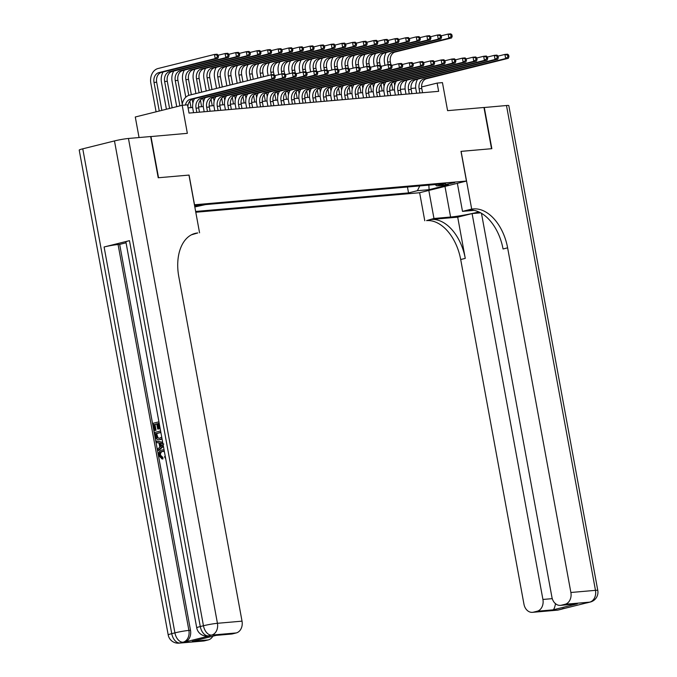 <?xml version="1.0" encoding="UTF-8"?>
<svg xmlns="http://www.w3.org/2000/svg" width="677" height="677" viewBox="0 0 677 677"><rect width="100%" height="100%" fill="white"/><g stroke="black" fill="none" stroke-linecap="round" stroke-linejoin="round"><path stroke-width="1.02" d="M454.775 182.587L445.424 184.567L454.775 182.587M195.788 212.248L419.52 192.75L466.445 181.055L194.417 204.784M139.056 137.549L135.282 116.994L182.206 105.307L187.512 104.842L189.027 113.084L438.645 91.327L437.13 83.085L421.593 86.952M466.445 181.055L460.995 151.369L491.536 148.712L483.97 107.482L447.59 110.656L442.445 82.619L437.13 83.085M150.658 136.585L187.351 133.335L182.206 105.307M82.763 148.822L171.746 633.655A10.087 0.779 169.6 0 0 168.201 634.916L79.217 150.091A10.087 0.779 -10.4 0 1 82.763 148.822L114.472 140.926A10.087 0.779 -10.4 0 1 128.452 138.472L150.649 136.534L158.215 177.763L189.078 175.072L158.536 177.738L150.971 136.509M194.731 206.493L202.084 204.776L194.553 205.52M435.15 184.584L436.69 185.887L445.568 183.679L205.512 204.598L194.824 206.967M436.69 185.887L448.369 184.872L429.1 189.67L417.413 190.694L408.536 192.903L195.645 211.461M189.078 175.072L194.519 204.759M415.737 88.027L411.007 88.442M405.117 88.958L400.386 89.364M394.496 89.88L389.766 90.295M383.876 90.803L379.145 91.217M373.247 91.733L368.525 92.148M362.627 92.656L357.905 93.071M352.006 93.587L347.276 93.993M341.386 94.509L336.655 94.924M330.765 95.432L326.035 95.846M320.145 96.362L315.414 96.777M309.516 97.285L304.794 97.7M298.895 98.216L294.173 98.622M288.275 99.138L283.545 99.553M277.655 100.069L272.924 100.475M267.034 100.991L262.304 101.406M256.405 101.914L251.683 102.329M245.785 102.845L241.063 103.251M235.164 103.767L230.434 104.182M224.544 104.698L219.813 105.104M213.924 105.62L209.193 106.035M203.303 106.543L198.573 106.958M192.674 107.474L188.071 107.871M407.452 186.996L408.536 192.903M417.413 190.694L419.757 185.921M429.1 189.67L428.863 185.134M185.464 105.02A8.412 6.499 85 0 1 190.254 99.282L271.985 78.913L271.232 74.792L189.501 95.161A12.609 9.757 -95 0 0 182.071 105.333M187.91 106.974A8.412 6.499 85 0 1 192.911 99.054L274.642 78.684L271.985 78.913L274.202 77.195L275.268 77.102L274.964 75.46L273.897 75.545L274.202 77.195M273.897 75.545L271.232 74.792L273.88 74.563L274.964 75.46M274.642 78.684L275.268 77.102M161.837 110.376L156.666 82.213A8.412 6.499 85 0 1 161.498 72.388L217.867 58.34L215.21 58.577L214.448 54.448L158.088 68.504A12.609 9.757 -95 0 0 150.844 83.237L156.091 111.815M159.256 111.02L154.017 82.45A8.412 6.499 85 0 1 158.841 72.625L215.21 58.577L217.427 56.86L218.485 56.766L218.189 55.116L217.122 55.209L217.427 56.86M217.122 55.209L214.448 54.448L217.105 54.219L218.189 55.116M217.867 58.34L218.485 56.766M163.191 451.305L163.022 451.339C161.219 451.661 160.381 452.938 160.5 455.164L162.912 457.466L162.92 458.921L162.074 458.998L158.799 455.587C158.443 452.498 159.484 450.645 161.913 450.019L164.113 450.095M162.598 449.9L164.062 449.824M163.343 445.872L157.953 450.433L157.682 448.953L159.814 447.243L159.036 443.02L156.489 442.479L156.218 440.998L162.683 442.293M163.445 446.431L158.799 450.357L157.953 450.433M156.768 423.98L154.957 424.428L156.032 430.259L154.305 430.555L152.977 423.328L158.926 421.839M159.213 423.37L158.469 423.557L159.425 428.753L158.545 428.973L157.699 429.049L156.742 423.844L154.957 424.428M129.459 240.657L200.282 626.547A10.087 0.779 169.6 0 0 196.728 627.807L125.905 241.926A10.087 0.779 -10.4 0 1 129.459 240.657L104.097 246.978A10.087 0.779 -10.4 0 1 118.077 244.524L119.668 244.389L190.499 630.27A10.087 7.802 85 0 1 184.703 642.067L210.065 635.745A10.087 7.802 85 0 1 209.125 635.898L207.534 636.041A10.087 7.802 -95 0 0 208.474 635.881L210.065 635.745M119.668 244.389L126.066 242.798M162.091 439.043L159.984 439.618C157.555 440.236 155.998 439.034 155.304 436.005L154.652 432.459L160.601 430.978M191.363 234.843L197.752 232.956A42.042 26.454 76 0 0 195.154 233.396A42.042 26.454 76 0 0 178.77 276.504L242.027 621.156A10.087 7.802 85 0 1 236.231 632.944L211.639 635.094L208.474 635.881A10.087 6.347 76 0 1 200.282 626.547L203.455 625.751L114.472 140.926M216.555 635.271L192.336 641.305L216.555 635.271L232.49 633.884L236.231 632.944M232.49 633.884A10.087 7.802 85 0 1 231.551 634.036L216.251 635.373M188.968 175.081L199.563 232.803M212.832 636.228A10.087 7.802 85 0 1 208.271 639.917L192.336 641.305M184.703 642.067L179.938 642.989L204.53 640.848L208.271 639.917M204.53 640.848A10.087 7.802 85 0 1 203.591 641.009L178.999 643.15A10.087 7.802 -95 0 0 179.938 642.989A10.087 6.347 76 0 1 171.746 633.655L174.92 632.86L104.097 246.978M197.752 232.956L193.19 234.098A42.042 26.454 76 0 0 192.911 234.124M154.111 424.504L155.177 430.335L156.032 430.259M155.177 430.335L154.305 430.555M159.188 423.235L157.623 423.624L158.579 428.829L159.425 428.753M158.579 428.829L157.699 429.049M157.623 423.624L158.469 423.557M161.998 438.544L159.984 439.618L160.838 439.542M160.864 432.375L155.786 433.635L156.159 435.675L157.123 437.875L159.747 438.222L161.71 436.995M158.977 438.349L159.747 438.222M160.889 432.501L156.632 433.559L157.978 437.807L159.408 438.29M155.786 433.635L156.632 433.559M156.159 435.675L157.013 435.599M157.123 437.875L157.978 437.807M156.218 440.998L162.734 442.589M163.817 444.036L159.992 443.223L160.618 446.6L163.106 444.603M160.889 443.418L161.363 445.999M164.393 451.601L162.175 451.415C160.373 451.737 159.527 453.006 159.654 455.24L160.5 455.164M159.654 455.24L162.065 457.542L162.912 457.466M162.175 451.415L163.022 451.339M165.501 457.66L165.086 457.982L164.596 456.645L165.213 456.086M165.086 457.982L165.552 457.94M162.065 457.542L162.074 458.998M483.979 107.533L506.489 105.519L595.472 590.344A10.087 0.779 169.6 0 1 597.783 590.42A10.087 10.087 0 0 1 590.302 602.031A10.087 6.347 -104 0 1 589.675 602.141L565.083 604.282A10.087 7.802 -95 0 0 570.88 592.493L595.472 590.344A10.087 7.802 85 0 1 589.675 602.141L557.975 610.036A10.087 7.802 85 0 1 557.036 610.197L532.444 612.338A10.087 7.802 -95 0 0 533.383 612.186L557.975 610.036A10.087 6.347 76 0 0 558.601 609.935A10.087 10.087 0 0 1 557.036 610.197M484.283 107.457L491.849 148.678L460.995 151.386M428.82 190.432L433.965 218.485L450.594 217.029A18.922 1.464 169.6 0 0 478.825 211.909M433.965 218.485L426.578 220.617A42.042 26.454 -104 0 1 460.698 259.528L523.956 604.18A10.087 7.802 -95 0 0 532.444 612.338M457.703 217.165L431.147 219.475A42.042 26.454 -104 0 1 465.268 258.386L457.703 217.165L472.097 213.577L480.662 212.832M461.105 151.36L471.691 209.075L473.502 208.922A42.042 26.454 -104 0 1 507.623 247.833L570.88 592.493M471.691 209.075L462.501 211.368L474.078 210.361M481.457 213.28L551.924 597.216A10.087 7.802 -95 0 0 560.404 605.373L577.278 603.825L553.058 609.859L537.123 611.246L533.383 612.186M537.123 611.246A10.087 7.802 -95 0 0 542.92 599.458L552.271 598.646M472.097 213.577L542.92 599.458M506.489 105.519A10.087 0.779 -10.4 0 1 508.799 105.595L597.783 590.42M457.356 183.323L462.501 211.368M419.63 192.725L424.775 220.77M560.404 605.373A10.087 7.802 -95 0 0 561.343 605.213L577.278 603.825M565.083 604.282L561.343 605.213M473.502 208.922L468.933 210.056A42.042 26.454 -104 0 1 503.053 248.975L507.623 247.833M553.058 609.859C553.981 609.444 554.81 607.337 555.555 603.545M199.478 112.17L198.708 107.948A8.412 6.499 85 0 1 203.532 98.123L285.262 77.753L282.605 77.99L281.852 73.869L274.989 75.579M196.829 112.407L196.051 108.185A8.412 6.499 85 0 1 200.883 98.36L282.605 77.99L284.822 76.273L285.889 76.179L285.584 74.529L284.526 74.622L284.822 76.273M194.544 98.647A12.609 9.757 -95 0 0 192.877 108.972L193.563 112.687M284.526 74.622L281.852 73.869L284.509 73.632L285.584 74.529M285.262 77.753L285.889 76.179M210.107 111.248L209.328 107.025A8.412 6.499 85 0 1 214.152 97.2L295.883 76.831L293.226 77.06L292.472 72.938L285.609 74.648M207.45 111.477L206.671 107.254A8.412 6.499 85 0 1 211.503 97.429L293.226 77.06L295.451 75.342L296.509 75.257L296.204 73.607L295.147 73.7L295.451 75.342M205.165 97.716A12.609 9.757 -95 0 0 203.506 108.049L204.183 111.764M295.147 73.7L292.472 72.938L295.13 72.71L296.204 73.607M295.883 76.831L296.509 75.257M220.727 110.326L219.949 106.103A8.412 6.499 85 0 1 224.781 96.278L306.503 75.909L303.855 76.137L303.093 72.016L296.23 73.725M218.07 110.554L217.292 106.331A8.412 6.499 85 0 1 222.124 96.506L303.855 76.137L306.072 74.419L307.13 74.326L306.825 72.676L305.767 72.769L306.072 74.419M215.785 96.794A12.609 9.757 -95 0 0 214.127 107.118L214.804 110.842M305.767 72.769L303.093 72.016L305.75 71.779L306.825 72.676M306.503 75.909L307.13 74.326M231.348 109.395L230.569 105.172A8.412 6.499 85 0 1 235.401 95.347L317.132 74.978L314.475 75.215L313.713 71.085L306.85 72.803M228.691 109.632L227.921 105.409A8.412 6.499 85 0 1 232.744 95.575L314.475 75.215L316.692 73.497L317.75 73.404L317.454 71.754L316.387 71.847L316.692 73.497M226.406 95.872A12.609 9.757 -95 0 0 224.747 106.196L225.433 109.911M316.387 71.847L313.713 71.085L316.371 70.857L317.454 71.754M317.132 74.978L317.75 73.404M163.132 71.982A12.609 9.757 -95 0 0 161.464 82.315L166.407 109.242M169.58 108.447L164.638 81.519A8.412 6.499 85 0 1 169.462 71.694L225.83 57.647L225.077 53.525L218.206 55.235M172.161 107.804L167.295 81.291A8.412 6.499 85 0 1 172.119 71.466L228.487 57.418L225.83 57.647L228.047 55.929L229.114 55.836L228.809 54.194L227.743 54.278L228.047 55.929M227.743 54.278L225.077 53.525L227.726 53.297L228.809 54.194M228.487 57.418L229.114 55.836M173.752 71.06A12.609 9.757 -95 0 0 172.085 81.384L176.731 106.67M179.896 105.874L175.258 80.597A8.412 6.499 85 0 1 180.082 70.772L236.451 56.724L235.698 52.603L228.826 54.312M182.257 104.046L177.916 80.368A8.412 6.499 85 0 1 182.739 70.535L239.108 56.487L236.451 56.724L238.668 55.006L239.734 54.913L239.43 53.263L238.372 53.356L238.668 55.006M238.372 53.356L235.698 52.603L238.355 52.366L239.43 53.263M239.108 56.487L239.734 54.913M184.372 70.129A12.609 9.757 -95 0 0 182.714 80.461L185.786 97.234M191.007 107.618L189.814 101.101M188.765 95.381L185.879 79.674A8.412 6.499 85 0 1 190.711 69.841L247.071 55.793L246.318 51.672L239.455 53.381M192.886 103.124L192.183 99.291M191.337 94.704L188.536 79.437A8.412 6.499 85 0 1 193.36 69.613L249.728 55.565L247.071 55.793L249.288 54.084L250.355 53.991L250.05 52.341L248.992 52.434L249.288 54.084M248.992 52.434L246.318 51.672L248.975 51.444L250.05 52.341M249.728 55.565L250.355 53.991M194.993 69.206A12.609 9.757 -95 0 0 193.334 79.531L195.907 93.561M201.628 106.695L200.434 100.179M199.08 92.774L196.499 78.744A8.412 6.499 85 0 1 201.331 68.919L257.7 54.871L256.938 50.75L250.075 52.459M203.506 102.202L202.804 98.368M201.653 92.131L199.156 78.515A8.412 6.499 85 0 1 203.989 68.69L260.349 54.642L257.7 54.871L259.917 53.153L260.975 53.06L260.67 51.41L259.613 51.503L259.917 53.153M259.613 51.503L256.938 50.75L259.596 50.513L260.67 51.41M260.349 54.642L260.975 53.06M241.968 108.472L241.198 104.25A8.412 6.499 85 0 1 246.022 94.425L327.753 74.055L325.095 74.284L324.342 70.163L317.471 71.872M239.311 108.701L238.541 104.478A8.412 6.499 85 0 1 243.365 94.653L325.095 74.284L327.313 72.566L328.379 72.473L328.074 70.823L327.008 70.916L327.313 72.566M237.035 94.941A12.609 9.757 -95 0 0 235.368 105.273L236.053 108.989M327.008 70.916L324.342 70.163L326.991 69.934L328.074 70.823M327.753 74.055L328.379 72.473M205.613 68.284A12.609 9.757 -95 0 0 203.955 78.608L206.223 90.989M212.256 105.764L211.055 99.248M209.396 90.202L207.128 77.821A8.412 6.499 85 0 1 211.952 67.996L268.32 53.948L267.559 49.819L260.696 51.537M214.127 101.271L213.424 97.446M211.977 89.559L209.777 77.584A8.412 6.499 85 0 1 214.609 67.759L270.969 53.711L268.32 53.948L270.538 52.231L271.595 52.137L271.299 50.487L270.233 50.58L270.538 52.231M270.233 50.58L267.559 49.819L270.216 49.59L271.299 50.487M270.969 53.711L271.595 52.137M252.589 107.541L251.819 103.319A8.412 6.499 85 0 1 256.642 93.494L338.373 73.124L335.716 73.361L334.963 69.24L328.091 70.95M249.94 107.778L249.161 103.556A8.412 6.499 85 0 1 253.985 93.731L335.716 73.361L337.933 71.644L338.999 71.55L338.695 69.9L337.628 69.993L337.933 71.644M247.655 94.018A12.609 9.757 -95 0 0 245.988 104.343L246.673 108.058M337.628 69.993L334.963 69.24L337.611 69.003L338.695 69.9M338.373 73.124L338.999 71.55M216.242 67.353A12.609 9.757 -95 0 0 214.575 77.686L216.547 88.416M222.877 104.842L221.684 98.326M219.72 87.629L217.749 76.89A8.412 6.499 85 0 1 222.572 67.065L278.941 53.018L278.179 48.896L271.316 50.606M224.747 100.348L224.045 96.515M222.293 86.986L220.397 76.662A8.412 6.499 85 0 1 225.229 66.837L281.598 52.789L278.941 53.018L281.158 51.3L282.224 51.207L281.92 49.556L280.853 49.649L281.158 51.3M280.853 49.649L278.179 48.896L280.837 48.668L281.92 49.556M281.598 52.789L282.224 51.207M263.218 106.619L262.439 102.396A8.412 6.499 85 0 1 267.263 92.571L348.993 72.202L346.336 72.431L345.583 68.309L338.72 70.019M260.56 106.848L259.782 102.625A8.412 6.499 85 0 1 264.614 92.8L346.336 72.431L348.553 70.713L349.62 70.62L349.315 68.978L348.257 69.071L348.553 70.713M258.275 93.087A12.609 9.757 -95 0 0 256.617 103.42L257.294 107.135M348.257 69.071L345.583 68.309L348.24 68.081L349.315 68.978M348.993 72.202L349.62 70.62M226.863 66.431A12.609 9.757 -95 0 0 225.196 76.755L226.863 85.852M233.497 103.911L232.304 97.395M230.036 85.057L228.369 75.968A8.412 6.499 85 0 1 233.193 66.143L289.561 52.095L288.808 47.974L281.937 49.683M235.368 99.417L234.665 95.592M232.617 84.413L231.026 75.731A8.412 6.499 85 0 1 235.85 65.906L292.219 51.858L289.561 52.095L291.779 50.377L292.845 50.284L292.54 48.634L291.474 48.727L291.779 50.377M291.474 48.727L288.808 47.974L291.457 47.737L292.54 48.634M292.219 51.858L292.845 50.284M273.838 105.697L273.059 101.474A8.412 6.499 85 0 1 277.892 91.64L359.614 71.28L356.957 71.508L356.204 67.387L349.34 69.096M271.181 105.925L270.402 101.702A8.412 6.499 85 0 1 275.234 91.877L356.957 71.508L359.182 69.79L360.24 69.697L359.936 68.047L358.878 68.14L359.182 69.79M268.896 92.165A12.609 9.757 -95 0 0 267.237 102.489L267.914 106.213M358.878 68.14L356.204 67.387L358.861 67.15L359.936 68.047M359.614 71.28L360.24 69.697M237.483 65.5A12.609 9.757 -95 0 0 235.816 75.832L237.187 83.279M244.118 102.989L242.925 96.472M240.36 82.484L238.989 75.037A8.412 6.499 85 0 1 243.813 65.212L300.182 51.164L299.429 47.043L292.566 48.752M245.996 98.495L245.286 94.662M242.933 81.841L241.647 74.808A8.412 6.499 85 0 1 246.47 64.984L302.839 50.936L300.182 51.164L302.399 49.446L303.465 49.353L303.161 47.712L302.103 47.805L302.399 49.446M302.103 47.805L299.429 47.043L302.086 46.815L303.161 47.712M302.839 50.936L303.465 49.353M284.458 104.766L283.68 100.543A8.412 6.499 85 0 1 288.512 90.718L370.234 70.349L367.586 70.577L366.824 66.456L359.961 68.174M281.801 104.994L281.023 100.771A8.412 6.499 85 0 1 285.855 90.946L367.586 70.577L369.803 68.868L370.861 68.775L370.564 67.125L369.498 67.218L369.803 68.868M279.516 91.234A12.609 9.757 -95 0 0 277.858 101.567L278.535 105.282M369.498 67.218L366.824 66.456L369.481 66.228L370.564 67.125M370.234 70.349L370.861 68.775M248.104 64.577A12.609 9.757 -95 0 0 246.445 74.902L247.503 80.707M254.738 102.066L253.545 95.55M250.676 79.911L249.61 74.115A8.412 6.499 85 0 1 254.442 64.29L310.802 50.242L310.049 46.121L303.186 47.83M256.617 97.564L255.914 93.739M253.257 79.268L252.267 73.886A8.412 6.499 85 0 1 257.091 64.061L313.459 50.013L310.802 50.242L313.028 48.524L314.086 48.431L313.781 46.781L312.723 46.874L313.028 48.524M312.723 46.874L310.049 46.121L312.706 45.884L313.781 46.781M313.459 50.013L314.086 48.431M295.079 103.843L294.3 99.621A8.412 6.499 85 0 1 299.132 89.796L380.863 69.426L378.206 69.655L377.444 65.534L370.581 67.243M292.422 104.072L291.652 99.849A8.412 6.499 85 0 1 296.475 90.024L378.206 69.655L380.423 67.937L381.481 67.844L381.185 66.194L380.119 66.287L380.423 67.937M290.137 90.312A12.609 9.757 -95 0 0 288.478 100.636L289.164 104.36M380.119 66.287L377.444 65.534L380.102 65.305L381.185 66.194M380.863 69.426L381.481 67.844M258.724 63.655A12.609 9.757 -95 0 0 257.065 73.979L257.827 78.134M265.367 101.135L264.165 94.619M260.992 77.339L260.23 73.192A8.412 6.499 85 0 1 265.062 63.367L321.431 49.319L320.67 45.19L313.806 46.908M267.237 96.642L266.535 92.808M263.573 76.696L262.888 72.955A8.412 6.499 85 0 1 267.72 63.13L324.08 49.082L321.431 49.319L323.648 47.602L324.706 47.508L324.401 45.858L323.344 45.951L323.648 47.602M323.344 45.951L320.67 45.19L323.327 44.961L324.401 45.858M324.08 49.082L324.706 47.508M305.699 102.912L304.929 98.69A8.412 6.499 85 0 1 309.753 88.865L391.484 68.495L388.826 68.732L388.073 64.603L381.202 66.321M303.042 103.149L302.272 98.927A8.412 6.499 85 0 1 307.096 89.102L388.826 68.732L391.044 67.015L392.11 66.921L391.805 65.271L390.739 65.364L391.044 67.015M300.766 89.389A12.609 9.757 -95 0 0 299.099 99.714L299.784 103.429M390.739 65.364L388.073 64.603L390.722 64.374L391.805 65.271M391.484 68.495L392.11 66.921M269.344 62.724A12.609 9.757 -95 0 0 267.686 73.057L268.143 75.562M275.988 100.213L274.786 93.697M271.316 74.783L270.859 72.261A8.412 6.499 85 0 1 275.683 62.436L332.052 48.389L331.29 44.267L324.427 45.977M277.858 95.719L277.155 91.886M273.99 74.648L273.508 72.033A8.412 6.499 85 0 1 278.34 62.208L334.709 48.16L332.052 48.389L334.269 46.671L335.327 46.578L335.03 44.927L333.964 45.02L334.269 46.671M333.964 45.02L331.29 44.267L333.947 44.039L335.03 44.927M334.709 48.16L335.327 46.578M316.32 101.99L315.55 97.767A8.412 6.499 85 0 1 320.373 87.942L402.104 67.573L399.447 67.802L398.694 63.68L391.822 65.39M313.671 102.219L312.892 97.996A8.412 6.499 85 0 1 317.716 88.171L399.447 67.802L401.664 66.084L402.73 65.991L402.426 64.349L401.368 64.433L401.664 66.084M311.386 88.459A12.609 9.757 -95 0 0 309.719 98.791L310.404 102.506M401.368 64.433L398.694 63.68L401.351 63.452L402.426 64.349M402.104 67.573L402.73 65.991M279.973 61.802A12.609 9.757 -95 0 0 278.306 72.126L278.772 74.631M286.608 99.282L285.415 92.766M281.937 73.861L281.48 71.339A8.412 6.499 85 0 1 286.303 61.514L342.672 47.466L341.919 43.345L335.047 45.054M288.478 94.788L287.776 90.963M284.611 73.725L284.137 71.102A8.412 6.499 85 0 1 288.961 61.277L345.329 47.229L342.672 47.466L344.889 45.748L345.955 45.655L345.651 44.005L344.585 44.098L344.889 45.748M344.585 44.098L341.919 43.345L344.568 43.108L345.651 44.005M345.329 47.229L345.955 45.655M326.949 101.059L326.17 96.836A8.412 6.499 85 0 1 330.994 87.011L412.725 66.642L410.067 66.879L409.314 62.758L402.451 64.467M324.291 101.296L323.513 97.073A8.412 6.499 85 0 1 328.345 87.248L410.067 66.879L412.285 65.161L413.351 65.068L413.046 63.418L411.988 63.511L412.285 65.161M322.007 87.536A12.609 9.757 -95 0 0 320.348 97.86L321.025 101.575M411.988 63.511L409.314 62.758L411.971 62.521L413.046 63.418M412.725 66.642L413.351 65.068M290.594 60.871A12.609 9.757 -95 0 0 288.927 71.203L289.392 73.708M297.228 98.36L296.035 91.844M292.566 72.93L292.1 70.408A8.412 6.499 85 0 1 296.924 60.583L353.292 46.535L352.539 42.414L345.668 44.123M299.099 93.866L298.396 90.033M295.24 72.794L294.757 70.18A8.412 6.499 85 0 1 299.581 60.355L355.95 46.307L353.292 46.535L355.51 44.817L356.576 44.724L356.271 43.083L355.205 43.167L355.51 44.817M355.205 43.167L352.539 42.414L355.188 42.186L356.271 43.083M355.95 46.307L356.576 44.724M337.569 100.137L336.791 95.914A8.412 6.499 85 0 1 341.623 86.089L423.345 65.72L420.696 65.948L419.935 61.827L413.072 63.536M334.912 100.365L334.133 96.142A8.412 6.499 85 0 1 338.965 86.317L420.696 65.948L422.913 64.239L423.971 64.146L423.667 62.496L422.609 62.589L422.913 64.239M332.627 86.605A12.609 9.757 -95 0 0 330.968 96.938L331.645 100.653M422.609 62.589L419.935 61.827L422.592 61.599L423.667 62.496M423.345 65.72L423.971 64.146M301.214 59.948A12.609 9.757 -95 0 0 299.547 70.273L300.013 72.786M307.849 97.429L306.656 90.921M303.186 72.007L302.721 69.486A8.412 6.499 85 0 1 307.553 59.661L363.913 45.613L363.16 41.492L356.297 43.201M309.727 92.935L309.025 89.11M305.86 71.872L305.378 69.257A8.412 6.499 85 0 1 310.201 59.432L366.57 45.376L363.913 45.613L366.13 43.895L367.196 43.802L366.892 42.152L365.834 42.245L366.13 43.895M365.834 42.245L363.16 41.492L365.817 41.255L366.892 42.152M366.57 45.376L367.196 43.802M348.19 99.214L347.411 94.992A8.412 6.499 85 0 1 352.243 85.167L433.965 64.797L431.317 65.026L430.555 60.905L423.692 62.614M345.532 99.443L344.762 95.22A8.412 6.499 85 0 1 349.586 85.395L431.317 65.026L433.534 63.308L434.592 63.215L434.296 61.565L433.229 61.658L433.534 63.308M343.247 85.683A12.609 9.757 -95 0 0 341.589 96.007L342.274 99.731M433.229 61.658L430.555 60.905L433.212 60.668L434.296 61.565M433.965 64.797L434.592 63.215M311.835 59.017A12.609 9.757 -95 0 0 310.176 69.35L310.633 71.855M318.469 96.506L317.276 89.99M313.806 71.077L313.341 68.563A8.412 6.499 85 0 1 318.173 58.73L374.533 44.682L373.78 40.561L366.917 42.27M320.348 92.013L319.646 88.179M316.481 70.95L315.998 68.326A8.412 6.499 85 0 1 320.822 58.501L377.191 44.454L374.533 44.682L376.759 42.973L377.817 42.879L377.512 41.229L376.454 41.322L376.759 42.973M376.454 41.322L373.78 40.561L376.437 40.332L377.512 41.229M377.191 44.454L377.817 42.879M358.81 98.283L358.04 94.061A8.412 6.499 85 0 1 362.864 84.236L444.594 63.866L441.937 64.103L441.176 59.974L434.312 61.692M356.153 98.52L355.383 94.298A8.412 6.499 85 0 1 360.206 84.464L441.937 64.103L444.154 62.386L445.221 62.292L444.916 60.642L443.85 60.735L444.154 62.386M353.876 84.76A12.609 9.757 -95 0 0 352.209 95.085L352.895 98.8M443.85 60.735L441.176 59.974L443.833 59.745L444.916 60.642M444.594 63.866L445.221 62.292M322.455 58.095A12.609 9.757 -95 0 0 320.796 68.419L321.253 70.933M329.098 95.584L327.896 89.068M324.427 70.154L323.961 67.632A8.412 6.499 85 0 1 328.794 57.807L385.162 43.76L384.401 39.638L377.538 41.348M330.968 91.09L330.266 87.257M327.101 70.019L326.619 67.404A8.412 6.499 85 0 1 331.451 57.579L387.811 43.531L385.162 43.76L387.379 42.042L388.437 41.949L388.141 40.298L387.075 40.392L387.379 42.042M387.075 40.392L384.401 39.638L387.058 39.401L388.141 40.298M387.811 43.531L388.437 41.949M369.43 97.361L368.66 93.138A8.412 6.499 85 0 1 373.484 83.313L455.215 62.944L452.558 63.173L451.804 59.051L444.933 60.761M366.773 97.59L366.003 93.367A8.412 6.499 85 0 1 370.827 83.542L452.558 63.173L454.775 61.455L455.841 61.362L455.536 59.711L454.47 59.804L454.775 61.455M364.497 83.83A12.609 9.757 -95 0 0 362.83 94.162L363.515 97.877M454.47 59.804L451.804 59.051L454.453 58.823L455.536 59.711M455.215 62.944L455.841 61.362M333.076 57.173A12.609 9.757 -95 0 0 331.417 67.497L331.874 70.002M339.719 94.653L338.517 88.137M335.047 69.232L334.59 66.71A8.412 6.499 85 0 1 339.414 56.885L395.783 42.837L395.021 38.707L388.158 40.425M341.589 90.159L340.886 86.334M337.721 69.096L337.239 66.473A8.412 6.499 85 0 1 342.071 56.648L398.44 42.6L395.783 42.837L398 41.119L399.058 41.026L398.761 39.376L397.695 39.469L398 41.119M397.695 39.469L395.021 38.707L397.678 38.479L398.761 39.376M398.44 42.6L399.058 41.026M380.051 96.43L379.281 92.207A8.412 6.499 85 0 1 384.104 82.382L465.835 62.013L463.178 62.25L462.425 58.129L455.562 59.838M377.402 96.667L376.624 92.444A8.412 6.499 85 0 1 381.447 82.619L463.178 62.25L465.395 60.532L466.461 60.439L466.157 58.789L465.099 58.882L465.395 60.532M375.117 82.907A12.609 9.757 -95 0 0 373.45 93.231L374.136 96.946M465.099 58.882L462.425 58.129L465.082 57.892L466.157 58.789M465.835 62.013L466.461 60.439M343.704 56.242A12.609 9.757 -95 0 0 342.037 66.574L342.503 69.079M350.339 93.731L349.146 87.215M345.668 68.301L345.211 65.779A8.412 6.499 85 0 1 350.034 55.954L406.403 41.906L405.65 37.785L398.778 39.494M352.209 89.237L351.507 85.404M348.342 68.165L347.868 65.551A8.412 6.499 85 0 1 352.692 55.726L409.06 41.678L406.403 41.906L408.62 40.188L409.687 40.095L409.382 38.445L408.316 38.538L408.62 40.188M408.316 38.538L405.65 37.785L408.299 37.557L409.382 38.445M409.06 41.678L409.687 40.095M390.68 95.508L389.901 91.285A8.412 6.499 85 0 1 394.725 81.46L476.456 61.091L473.798 61.319L473.045 57.198L466.182 58.907M388.023 95.736L387.244 91.513A8.412 6.499 85 0 1 392.076 81.689L473.798 61.319L476.024 59.601L477.082 59.508L476.777 57.867L475.719 57.96L476.024 59.601M385.738 81.976A12.609 9.757 -95 0 0 384.079 92.309L384.756 96.024M475.719 57.96L473.045 57.198L475.703 56.97L476.777 57.867M476.456 61.091L477.082 59.508M354.325 55.319A12.609 9.757 -95 0 0 352.658 65.644L353.123 68.157M360.959 92.8L359.766 86.292M356.297 67.378L355.831 64.857A8.412 6.499 85 0 1 360.655 55.032L417.024 40.984L416.27 36.863L409.399 38.572M362.83 88.306L362.127 84.481M358.971 67.243L358.488 64.628A8.412 6.499 85 0 1 363.312 54.795L419.681 40.747L417.024 40.984L419.241 39.266L420.307 39.173L420.002 37.523L418.945 37.616L419.241 39.266M418.945 37.616L416.27 36.863L418.928 36.626L420.002 37.523M419.681 40.747L420.307 39.173M401.3 94.585L400.522 90.363A8.412 6.499 85 0 1 405.354 80.529L487.076 60.168L484.427 60.397L483.666 56.276L476.803 57.985M398.643 94.814L397.864 90.591A8.412 6.499 85 0 1 402.697 80.766L484.427 60.397L486.645 58.679L487.702 58.586L487.398 56.936L486.34 57.029L486.645 58.679M396.358 81.054A12.609 9.757 -95 0 0 394.699 91.378L395.376 95.102M486.34 57.029L483.666 56.276L486.323 56.039L487.398 56.936M487.076 60.168L487.702 58.586M364.945 54.388A12.609 9.757 -95 0 0 363.287 64.721L363.744 67.226M371.58 91.877L370.387 85.361M366.917 66.448L366.452 63.926A8.412 6.499 85 0 1 371.284 54.101L427.644 40.053L426.891 35.932L420.028 37.641M373.459 87.384L372.756 83.55M369.591 66.321L369.109 63.697A8.412 6.499 85 0 1 373.932 53.872L430.301 39.825L427.644 40.053L429.861 38.335L430.927 38.251L430.623 36.6L429.565 36.693L429.861 38.335M429.565 36.693L426.891 35.932L429.548 35.703L430.623 36.6M430.301 39.825L430.927 38.251M411.921 93.654L411.142 89.432A8.412 6.499 85 0 1 415.974 79.607L497.705 59.237L495.048 59.474L494.286 55.345L487.423 57.063M409.263 93.891L408.493 89.66A8.412 6.499 85 0 1 413.317 79.835L495.048 59.474L497.265 57.757L498.323 57.663L498.027 56.013L496.96 56.106L497.265 57.757M406.979 80.123A12.609 9.757 -95 0 0 405.32 90.456L406.005 94.171M496.96 56.106L494.286 55.345L496.943 55.116L498.027 56.013M497.705 59.237L498.323 57.663M375.566 53.466A12.609 9.757 -95 0 0 373.907 63.79L374.364 66.304M382.2 90.955L381.007 84.439M377.538 65.525L377.072 63.003A8.412 6.499 85 0 1 381.904 53.178L438.273 39.131L437.511 35.009L430.648 36.719M384.079 86.453L383.377 82.628M380.212 65.39L379.729 62.775A8.412 6.499 85 0 1 384.561 52.95L440.922 38.902L438.273 39.131L440.49 37.413L441.548 37.32L441.243 35.669L440.185 35.763L440.49 37.413M440.185 35.763L437.511 35.009L440.168 34.772L441.243 35.669M440.922 38.902L441.548 37.32M422.541 92.732L421.771 88.509A8.412 6.499 85 0 1 426.595 78.684L508.325 58.315L505.668 58.544L504.915 54.422L498.044 56.132M419.884 92.961L419.114 88.738A8.412 6.499 85 0 1 423.937 78.913L505.668 58.544L507.885 56.826L508.952 56.733L508.647 55.082L507.581 55.175L507.885 56.826M417.607 79.201A12.609 9.757 -95 0 0 415.94 89.525L416.626 93.248M507.581 55.175L504.915 54.422L507.564 54.194L508.647 55.082M508.325 58.315L508.952 56.733M386.186 52.544A12.609 9.757 -95 0 0 384.528 62.868L384.985 65.373M392.829 90.024L391.628 83.508M388.158 64.603L387.701 62.081A8.412 6.499 85 0 1 392.525 52.256L448.893 38.208L448.132 34.078L441.269 35.796M394.699 85.53L393.997 81.697M390.832 64.467L390.35 61.844A8.412 6.499 85 0 1 395.182 52.019L451.542 37.971L448.893 38.208L451.11 36.49L452.168 36.397L451.872 34.747L450.806 34.84L451.11 36.49M450.806 34.84L448.132 34.078L450.789 33.85L451.872 34.747M451.542 37.971L452.168 36.397M190.254 99.282L192.911 99.054M154.017 82.45L156.666 82.213M158.841 72.625L161.498 72.388M128.452 138.472L217.435 623.297L242.027 621.156M118.077 244.524L188.9 630.414L190.499 630.27M217.435 623.297A10.087 0.779 169.6 0 0 203.455 625.751A10.087 6.347 -104 0 0 211.639 635.094A10.087 7.802 -95 0 0 217.435 623.297M188.9 630.414A10.087 0.779 169.6 0 0 174.92 632.86A10.087 6.347 -104 0 0 183.112 642.202A10.087 7.802 -95 0 0 188.9 630.414M431.147 219.475L426.578 220.617M465.268 258.386L460.698 259.528M562.79 608.581A10.087 7.802 85 0 1 561.14 609.249A10.087 6.347 -104 0 0 561.766 609.148A10.087 10.087 0 0 0 564.068 608.259M585.563 603.089A10.087 10.087 0 0 0 587.128 602.826A10.087 6.347 76 0 1 586.502 602.928A10.087 7.802 85 0 1 585.563 603.089L584.446 603.182M444.975 186.403L450.594 217.029M196.051 108.185L198.708 107.948M200.883 98.36L203.532 98.123M206.671 107.254L209.328 107.025M211.503 97.429L214.152 97.2M217.292 106.331L219.949 106.103M222.124 96.506L224.781 96.278M227.921 105.409L230.569 105.172M232.744 95.575L235.401 95.347M164.638 81.519L167.295 81.291M169.462 71.694L172.119 71.466M175.258 80.597L177.916 80.368M180.082 70.772L182.739 70.535M185.879 79.674L188.536 79.437M190.711 69.841L193.36 69.613M196.499 78.744L199.156 78.515M201.331 68.919L203.989 68.69M238.541 104.478L241.198 104.25M243.365 94.653L246.022 94.425M207.128 77.821L209.777 77.584M211.952 67.996L214.609 67.759M249.161 103.556L251.819 103.319M253.985 93.731L256.642 93.494M217.749 76.89L220.397 76.662M222.572 67.065L225.229 66.837M259.782 102.625L262.439 102.396M264.614 92.8L267.263 92.571M228.369 75.968L231.026 75.731M233.193 66.143L235.85 65.906M270.402 101.702L273.059 101.474M275.234 91.877L277.892 91.64M238.989 75.037L241.647 74.808M243.813 65.212L246.47 64.984M281.023 100.771L283.68 100.543M285.855 90.946L288.512 90.718M249.61 74.115L252.267 73.886M254.442 64.29L257.091 64.061M291.652 99.849L294.3 99.621M296.475 90.024L299.132 89.796M260.23 73.192L262.888 72.955M265.062 63.367L267.72 63.13M302.272 98.927L304.929 98.69M307.096 89.102L309.753 88.865M270.859 72.261L273.508 72.033M275.683 62.436L278.34 62.208M312.892 97.996L315.55 97.767M317.716 88.171L320.373 87.942M281.48 71.339L284.137 71.102M286.303 61.514L288.961 61.277M323.513 97.073L326.17 96.836M328.345 87.248L330.994 87.011M292.1 70.408L294.757 70.18M296.924 60.583L299.581 60.355M334.133 96.142L336.791 95.914M338.965 86.317L341.623 86.089M302.721 69.486L305.378 69.257M307.553 59.661L310.201 59.432M344.762 95.22L347.411 94.992M349.586 85.395L352.243 85.167M313.341 68.563L315.998 68.326M318.173 58.73L320.822 58.501M355.383 94.298L358.04 94.061M360.206 84.464L362.864 84.236M323.961 67.632L326.619 67.404M328.794 57.807L331.451 57.579M366.003 93.367L368.66 93.138M370.827 83.542L373.484 83.313M334.59 66.71L337.239 66.473M339.414 56.885L342.071 56.648M376.624 92.444L379.281 92.207M381.447 82.619L384.104 82.382M345.211 65.779L347.868 65.551M350.034 55.954L352.692 55.726M387.244 91.513L389.901 91.285M392.076 81.689L394.725 81.46M355.831 64.857L358.488 64.628M360.655 55.032L363.312 54.795M397.864 90.591L400.522 90.363M402.697 80.766L405.354 80.529M366.452 63.926L369.109 63.697M371.284 54.101L373.932 53.872M408.493 89.66L411.142 89.432M413.317 79.835L415.974 79.607M377.072 63.003L379.729 62.775M381.904 53.178L384.561 52.95M419.114 88.738L421.771 88.509M423.937 78.913L426.595 78.684M387.701 62.081L390.35 61.844M392.525 52.256L395.182 52.019M196.728 627.807A10.087 10.087 0 0 0 207.534 636.041M168.201 634.916A10.087 10.087 0 0 0 178.999 643.15M561.766 609.148L558.601 609.935M590.302 602.031L587.128 602.826"/></g></svg>
